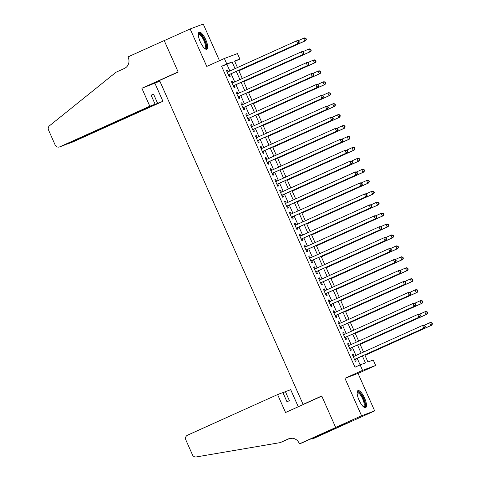 <?xml version="1.0" encoding="UTF-8"?>
<svg xmlns="http://www.w3.org/2000/svg" width="481" height="481" viewBox="0 0 481 481"><rect width="100%" height="100%" fill="white"/><g stroke="black" fill="none" stroke-linecap="round" stroke-linejoin="round"><path stroke-width="0.72" d="M364.574 398.076A9.337 2.94 65.7 0 0 357.972 390.596A9.337 2.94 65.7 0 0 359.048 400.138A9.337 2.94 65.7 0 0 365.65 407.617A9.337 2.94 65.7 0 0 364.574 398.076M205.76 39.689A9.337 2.94 65.7 0 0 199.158 32.209A9.337 2.94 65.7 0 0 200.234 41.751A9.337 2.94 65.7 0 0 206.836 49.236A9.337 2.94 65.7 0 0 205.76 39.689M364.772 354.858L367.929 361.977L373.238 359.992L375.661 365.464L362.566 370.358L360.137 364.887L365.452 362.902L362.367 355.94M299.447 443.861L335.696 427.513L321.801 396.164L285.552 412.512L277.597 394.564L187.488 435.209A3.589 3.409 -110.5 0 0 185.84 439.893L192.46 454.828A3.589 3.409 -110.5 0 0 196.23 456.95L280.249 442.61L288.534 438.87A8.381 7.955 69.5 0 1 288.997 438.678A8.381 7.955 69.5 0 1 299.176 443.26L299.447 443.861L302.014 442.905L328.884 430.826L335.72 428.276L312.542 438.973L374.663 410.888L358.056 373.406L375.661 365.464M219.474 60.684L203.241 24.05L190.145 28.944L206.752 66.42L224.362 58.484L237.458 53.589L239.881 59.061L234.572 61.045L237.452 67.544M234.722 61.388L239.881 59.061M348.767 422.565L335.672 427.459L361.568 415.776L374.663 410.888M335.672 427.459L321.729 395.995L303.09 404.407L159.548 80.489L178.192 72.084L164.249 40.62L190.145 28.944M354.142 356.301L353.319 354.443L352.435 354.774L355.345 361.339L356.229 361.009L355.381 359.091M349.296 345.358L348.472 343.5L347.589 343.831L350.499 350.396L351.383 350.066L350.535 348.148M344.444 334.415L343.62 332.557L342.737 332.888L345.647 339.454L346.53 339.123L345.683 337.205M339.598 323.472L338.774 321.615L337.89 321.945L340.795 328.511L341.684 328.18L340.837 326.262M334.746 312.53L333.922 310.672L333.038 311.003L335.948 317.568L336.832 317.238L335.985 315.32M329.9 301.587L329.076 299.729L328.186 300.06L331.096 306.625L331.986 306.295L331.132 304.377M325.048 290.644L324.224 288.786L323.34 289.117L326.25 295.683L327.134 295.352L326.286 293.434M320.202 279.701L319.378 277.844L318.488 278.174L321.398 284.74L322.288 284.409L321.434 282.491M315.35 268.759L314.526 266.901L313.642 267.226L316.552 273.797L317.436 273.467L316.588 271.549M310.498 257.81L309.68 255.952L308.79 256.283L311.7 262.848L312.584 262.518L311.736 260.606M305.651 246.867L304.828 245.009L303.944 245.34L306.854 251.906L307.738 251.575L306.89 249.663M300.799 235.924L299.976 234.067L299.092 234.397L302.002 240.963L302.886 240.632L302.038 238.72M295.953 224.982L295.13 223.124L294.246 223.455L297.156 230.02L298.04 229.69L297.192 227.778M291.101 214.039L290.277 212.181L289.394 212.512L292.304 219.077L293.188 218.747L292.34 216.835M286.255 203.096L285.431 201.238L284.548 201.569L287.458 208.135L288.341 207.804L287.494 205.892M281.403 192.153L280.579 190.296L279.695 190.626L282.606 197.192L283.489 196.861L282.642 194.949M276.557 181.211L275.733 179.353L274.849 179.684L277.759 186.249L278.643 185.919L277.796 184.007M271.705 170.268L270.881 168.41L269.997 168.741L272.907 175.306L273.791 174.976L272.943 173.064M266.859 159.325L266.035 157.467L265.151 157.798L268.055 164.364L268.945 164.033L268.097 162.121M262.007 148.382L261.183 146.525L260.299 146.855L263.209 153.421L264.093 153.09L263.245 151.178M257.161 137.44L256.337 135.582L255.447 135.913L258.357 142.478L259.247 142.148L258.393 140.23M252.309 126.497L251.485 124.639L250.601 124.97L253.511 131.535L254.395 131.205L253.547 129.287M247.462 115.554L246.639 113.696L245.749 114.027L248.659 120.593L249.549 120.262L248.695 118.344M242.61 104.611L241.787 102.754L240.903 103.084L243.813 109.65L244.697 109.319L243.849 107.401M237.758 93.669L236.941 91.811L236.051 92.142L238.961 98.707L239.845 98.377L238.997 96.459M232.912 82.726L232.089 80.868L231.205 81.199L234.115 87.764L234.999 87.434L234.151 85.516M229.87 70.966L226.918 64.304L221.603 66.288L354.96 367.219L360.137 364.887M360.119 364.893L357.185 358.279M355.952 355.483L352.339 347.336M351.1 344.54L347.486 336.393M346.248 333.598L342.64 325.451M341.402 322.655L337.788 314.508M336.55 311.712L332.942 303.565M331.704 300.769L328.09 292.622M326.852 289.827L323.244 281.68M322.005 278.884L318.392 270.737M317.153 267.941L313.546 259.794M312.307 256.998L308.694 248.851M307.455 246.056L303.848 237.903M302.609 235.113L298.996 226.96M297.757 224.17L294.144 216.017M292.911 213.227L289.297 205.074M288.059 202.285L284.445 194.132M283.213 191.342L279.599 183.189M278.361 180.399L274.747 172.246M273.509 169.456L269.901 161.303M268.663 158.514L265.049 150.361M263.81 147.571L260.203 139.418M258.964 136.628L255.351 128.475M254.112 125.679L250.505 117.532M249.266 114.737L245.653 106.59M244.414 103.794L240.807 95.647M239.568 92.851L235.955 84.704M234.716 81.908L231.108 73.761M228.06 71.783L227.236 69.925L226.353 70.256L229.263 76.822L230.146 76.491L229.299 74.573M303.09 404.407L305.627 403.457M358.056 373.406L344.955 378.3L361.568 415.776M344.955 378.3L362.566 370.358M221.603 66.288L226.785 63.955L224.362 58.484M238.69 70.34L242.304 78.487M243.542 81.283L247.15 89.43M248.388 92.226L252.002 100.373M253.24 103.168L256.848 111.315M258.087 114.111L261.7 122.258M262.939 125.054L266.552 133.201M267.785 135.997L271.398 144.15M272.637 146.939L276.25 155.092M277.483 157.882L281.096 166.035M282.335 168.825L285.948 176.978M287.187 179.768L290.795 187.921M292.033 190.71L295.647 198.863M296.885 201.653L300.493 209.806M301.731 212.596L305.345 220.749M306.583 223.539L310.191 231.692M311.429 234.481L315.043 242.634M316.282 245.424L319.889 253.577M321.128 256.373L324.741 264.52M325.98 267.316L329.587 275.463M330.826 278.258L334.439 286.405M335.678 289.201L339.291 297.348M340.524 300.144L344.137 308.291M345.376 311.087L348.99 319.234M350.222 322.029L353.836 330.176M355.074 332.972L358.688 341.119M359.926 343.915L363.534 352.062M235.047 68.633L232.095 61.971L226.785 63.955M361.129 353.15L357.515 344.997M356.277 342.207L352.669 334.054M351.431 331.265L347.817 323.112M346.579 320.322L342.971 312.169M341.732 309.379L338.119 301.226M336.88 298.436L333.267 290.284M332.034 287.494L328.421 279.341M327.182 276.551L323.569 268.398M322.336 265.608L318.723 257.455M317.484 254.665L313.871 246.512M312.638 243.723L309.024 235.57M307.786 232.774L304.172 224.627M302.934 221.831L299.326 213.684M298.088 210.888L294.474 202.741M293.236 199.946L289.628 191.799M288.39 189.003L284.776 180.856M283.537 178.06L279.93 169.913M278.691 167.117L275.078 158.97M273.839 156.175L270.232 148.028M268.993 145.232L265.38 137.085M264.141 134.289L260.528 126.142M259.295 123.346L255.682 115.193M254.443 112.404L250.829 104.251M249.597 101.461L245.983 93.308M244.745 90.518L241.131 82.365M239.899 79.575L236.285 71.422M226.918 64.304L232.095 61.971M226.377 70.31L227.236 69.925M231.229 81.253L232.089 80.868M236.081 92.196L236.941 91.811M240.927 103.138L241.787 102.754M245.779 114.081L246.639 113.696M250.625 125.024L251.485 124.639M255.477 135.967L256.337 135.582M260.323 146.909L261.183 146.525M265.175 157.858L266.035 157.467M270.021 168.801L270.881 168.41M274.873 179.744L275.733 179.353M279.72 190.686L280.579 190.296M284.572 201.629L285.431 201.238M289.418 212.572L290.277 212.181M294.27 223.515L295.13 223.124M299.116 234.457L299.976 234.067M303.968 245.4L304.828 245.009M308.82 256.343L309.68 255.952M313.666 267.286L314.526 266.901M318.518 278.228L319.378 277.844M323.364 289.171L324.224 288.786M328.216 300.114L329.076 299.729M333.062 311.057L333.922 310.672M337.915 321.999L338.774 321.615M342.761 332.942L343.62 332.557M347.613 343.885L348.472 343.5M352.459 354.828L353.319 354.443M228.439 74.958L298.593 43.32L228.415 74.904M298.954 42.124L297.709 43.651L296.494 40.915L297.378 40.584L298.821 40.897L298.467 41.029L298.954 42.124L299.308 41.991L298.821 40.897M227.2 72.168L296.494 40.915L298.467 41.029M298.593 43.32L299.308 41.991M238.895 70.797L305.669 40.675L304.786 41.005L303.571 38.27L298.1 40.741M238.871 70.737L304.786 41.005L306.391 39.346L305.904 38.252L305.549 38.384L306.036 39.478M305.549 38.384L303.571 38.27L304.461 37.939L305.904 38.252M306.391 39.346L305.669 40.675M198.316 34.355A8.081 2.543 -114.3 0 1 202.603 36.628A8.081 2.543 -114.3 0 1 206.06 44.925A8.081 2.543 -114.3 0 1 204.672 48.449M204.419 48.22A7.48 2.357 65.7 0 0 204.726 48.148A7.48 2.357 65.7 0 0 202.05 37.193A7.48 2.357 65.7 0 0 198.575 34.512A7.48 2.357 65.7 0 0 198.316 34.698M206.307 49.315A9.277 2.922 65.7 0 0 202.663 35.967A9.277 2.922 65.7 0 0 198.749 32.552M357.13 392.736A8.081 2.543 -114.3 0 1 361.417 395.015A8.081 2.543 -114.3 0 1 364.875 403.306A8.081 2.543 -114.3 0 1 363.486 406.83M363.233 406.601A7.48 2.357 65.7 0 0 363.54 406.535A7.48 2.357 65.7 0 0 360.864 395.58A7.48 2.357 65.7 0 0 357.389 392.893A7.48 2.357 65.7 0 0 357.13 393.079M365.121 407.702A9.277 2.922 65.7 0 0 361.478 394.354A9.277 2.922 65.7 0 0 357.563 390.939M149.819 106.217L59.71 146.855L65.001 144.883L155.11 104.239L149.819 106.217L141.871 88.27L178.12 71.922L164.225 40.566L127.976 56.914L128.241 57.522A8.381 7.955 -110.5 0 1 124.387 68.446L116.101 72.186L49.483 125.788A3.589 3.409 -110.5 0 0 48.533 130.038L55.153 144.979A3.589 3.409 -110.5 0 0 59.71 146.855M165.073 40.248L164.225 40.566M159.848 81.175L141.871 88.27M154.966 83.375L162.921 101.323L157.624 103.301L153.601 94.216L151.088 95.154L155.11 104.239M157.624 103.301L67.514 143.939L72.811 141.967A3.589 3.409 69.5 0 1 72.613 142.045L67.448 143.777M162.921 101.323L72.811 141.967M153.601 94.216L151.16 95.316M66.522 144.198L67.322 144.023M59.512 146.939L65.001 144.883M277.597 394.564L282.894 392.586L286.916 401.671L289.43 400.733L285.407 391.648L282.966 392.749M285.407 391.648L290.698 389.67L298.274 406.77M288.859 438.876L291.925 438.209M291.408 438.438L292.021 438.209M280.249 442.61L289.893 438.407M335.696 427.513L348.791 422.619M309.746 439.412L309.974 439.929M233.291 85.901L303.439 54.263L233.267 85.846M303.806 53.066L302.555 54.593L301.34 51.858L302.23 51.527L303.673 51.84L303.319 51.972L303.806 53.066L304.16 52.934L303.673 51.84M232.052 83.111L301.34 51.858L303.319 51.972M303.439 54.263L304.16 52.934M238.137 96.843L308.291 65.206L238.113 96.789M308.652 64.009L307.407 65.536L306.193 62.801L307.076 62.47L308.519 62.783L308.171 62.915L308.652 64.009L309.006 63.877L308.519 62.783M236.899 94.054L306.193 62.801L308.171 62.915M308.291 65.206L309.006 63.877M242.989 107.786L313.137 76.148L242.965 107.732M313.504 74.952L312.253 76.479L311.039 73.743L311.928 73.413L313.372 73.725L313.017 73.858L313.504 74.952L313.859 74.82L313.372 73.725M241.751 104.996L311.039 73.743L313.017 73.858M313.137 76.148L313.859 74.82M247.871 118.723A1.196 1.136 -110.5 0 0 247.835 118.735L317.989 87.091L247.811 118.675M318.35 85.895L317.105 87.422L315.891 84.686L316.775 84.355L318.218 84.668L317.869 84.8L318.35 85.895L318.705 85.762L318.218 84.668M246.603 115.939L315.891 84.686L317.869 84.8M317.989 87.091L318.705 85.762M243.741 81.74L310.522 51.617L309.638 51.948L308.423 49.212L302.946 51.683M243.717 81.68L309.638 51.948L311.237 50.289L310.75 49.194L310.401 49.327L310.882 50.421M310.401 49.327L308.423 49.212L309.307 48.882L310.75 49.194M311.237 50.289L310.522 51.617M248.593 92.683L315.368 62.56L314.484 62.891L313.269 60.155L307.798 62.626M248.569 92.623L314.484 62.891L316.089 61.231L315.602 60.137L315.247 60.269L315.734 61.364M315.247 60.269L313.269 60.155L314.159 59.824L315.602 60.137M316.089 61.231L315.368 62.56M253.439 103.625L320.22 73.509L319.336 73.84L318.121 71.104L312.644 73.569M253.415 103.565L319.336 73.84L320.935 72.18L320.448 71.086L320.099 71.218L320.58 72.312M320.099 71.218L318.121 71.104L319.005 70.773L320.448 71.086M320.935 72.18L320.22 73.509M258.291 114.568L325.066 84.452L324.182 84.782L322.973 82.047L317.496 84.512M258.267 114.508L324.182 84.782L325.787 83.123L325.3 82.029L324.946 82.161L325.433 83.255M324.946 82.161L322.973 82.047L323.857 81.716L325.3 82.029M325.787 83.123L325.066 84.452M252.717 129.666A1.196 1.136 -110.5 0 0 252.687 129.678L322.835 98.034L252.663 129.617M323.202 96.837L321.951 98.364L320.743 95.629L321.627 95.298L323.07 95.611L322.715 95.743L323.202 96.837L323.557 96.705L323.07 95.611M251.449 126.882L320.743 95.629L322.715 95.743M322.835 98.034L323.557 96.705M263.143 125.511L329.918 95.394L329.034 95.725L327.82 92.989L322.342 95.454M263.113 125.451L329.034 95.725L330.633 94.066L330.152 92.971L329.798 93.104L330.279 94.198M329.798 93.104L327.82 92.989L328.703 92.659L330.152 92.971M330.633 94.066L329.918 95.394M257.569 140.608A1.196 1.136 -110.5 0 0 257.539 140.62L327.687 108.983L257.509 140.56M328.048 107.786L326.803 109.313L325.589 106.578L326.473 106.247L327.922 106.56L327.567 106.692L328.048 107.786L328.403 107.654L327.922 106.56M256.301 137.825L325.589 106.578L327.567 106.692M327.687 108.983L328.403 107.654M267.989 136.454L334.764 106.337L333.88 106.668L332.672 103.932L327.194 106.397M267.965 136.4L333.88 106.668L335.485 105.008L334.998 103.914L334.644 104.046L335.131 105.141M334.644 104.046L332.672 103.932L333.555 103.601L334.998 103.914M335.485 105.008L334.764 106.337M262.416 151.551A1.196 1.136 -110.5 0 0 262.385 151.563L332.533 119.925L262.361 151.503M332.9 118.729L331.649 120.256L330.441 117.52L331.325 117.19L332.768 117.502L332.413 117.635L332.9 118.729L333.255 118.597L332.768 117.502M261.147 148.767L330.441 117.52L332.413 117.635M332.533 119.925L333.255 118.597M272.841 147.396L339.616 117.28L338.732 117.611L337.518 114.875L332.04 117.34M272.811 147.342L338.732 117.611L340.332 115.951L339.851 114.857L339.496 114.989L339.977 116.083M339.496 114.989L337.518 114.875L338.402 114.544L339.851 114.857M340.332 115.951L339.616 117.28M267.268 162.494A1.196 1.136 -110.5 0 0 267.238 162.506L337.385 130.868L267.208 162.452M337.746 129.672L336.502 131.199L335.287 128.463L336.171 128.132L337.62 128.445L337.265 128.577L337.746 129.672L338.101 129.539L337.62 128.445M265.999 159.716L335.287 128.463L337.265 128.577M337.385 130.868L338.101 129.539M277.687 158.339L344.462 128.223L343.578 128.553L342.37 125.818L336.892 128.289M277.663 158.285L343.578 128.553L345.184 126.894L344.697 125.8L344.342 125.932L344.829 127.026M344.342 125.932L342.37 125.818L343.254 125.487L344.697 125.8M345.184 126.894L344.462 128.223M272.114 173.437A1.196 1.136 -110.5 0 0 272.084 173.449L342.238 141.811L272.06 173.394M342.598 140.614L341.348 142.142L340.139 139.406L341.023 139.075L342.466 139.388L342.111 139.52L342.598 140.614L342.953 140.482L342.466 139.388M270.845 170.659L340.139 139.406L342.111 139.52M342.238 141.811L342.953 140.482M282.539 169.282L349.314 139.165L348.43 139.496L347.216 136.76L341.738 139.231M282.509 169.228L348.43 139.496L350.03 137.837L349.549 136.742L349.194 136.875L349.675 137.969M349.194 136.875L347.216 136.76L348.1 136.43L349.549 136.742M350.03 137.837L349.314 139.165M276.966 184.379A1.196 1.136 -110.5 0 0 276.936 184.391L347.084 152.754L276.906 184.337M347.444 151.557L346.2 153.084L344.985 150.349L345.869 150.018L347.318 150.331L346.963 150.463L347.444 151.557L347.799 151.425L347.318 150.331M275.697 181.602L344.985 150.349L346.963 150.463M347.084 152.754L347.799 151.425M287.385 180.225L354.166 150.108L353.276 150.439L352.068 147.703L346.591 150.174M287.361 180.171L353.276 150.439L354.882 148.779L354.395 147.685L354.04 147.817L354.527 148.912M354.04 147.817L352.068 147.703L352.952 147.372L354.395 147.685M354.882 148.779L354.166 150.108M281.812 195.322A1.196 1.136 -110.5 0 0 281.782 195.334L351.936 163.696L281.758 195.28M352.296 162.5L351.046 164.027L349.837 161.291L350.721 160.961L352.164 161.273L351.809 161.406L352.296 162.5L352.651 162.368L352.164 161.273M280.543 192.544L349.837 161.291L351.809 161.406M351.936 163.696L352.651 162.368M292.238 191.167L359.012 161.051L358.129 161.382L356.914 158.646L351.443 161.117M292.214 191.113L358.129 161.382L359.728 159.722L359.247 158.628L358.892 158.76L359.379 159.854M358.892 158.76L356.914 158.646L357.798 158.315L359.247 158.628M359.728 159.722L359.012 161.051M286.664 206.265A1.196 1.136 -110.5 0 0 286.634 206.277L356.782 174.639L286.604 206.223M357.149 173.443L355.898 174.97L354.683 172.234L355.567 171.903L357.016 172.216L356.661 172.348L357.149 173.443L357.497 173.31L357.016 172.216M285.395 203.487L354.683 172.234L356.661 172.348M356.782 174.639L357.497 173.31M297.084 202.11L363.864 171.994L362.975 172.324L361.766 169.589L356.289 172.06M297.06 202.056L362.975 172.324L364.58 170.665L364.093 169.571L363.738 169.703L364.225 170.797M363.738 169.703L361.766 169.589L362.65 169.258L364.093 169.571M364.58 170.665L363.864 171.994M291.51 217.208A1.196 1.136 -110.5 0 0 291.48 217.22L361.634 185.582L291.456 217.165M361.995 184.385L360.744 185.913L359.535 183.177L360.419 182.846L361.862 183.159L361.508 183.291L361.995 184.385L362.349 184.253L361.862 183.159M290.241 214.43L359.535 183.177L361.508 183.291M361.634 185.582L362.349 184.253M301.936 213.053L368.711 182.936L367.827 183.267L366.612 180.531L361.141 183.002M301.912 212.999L367.827 183.267L369.426 181.608L368.945 180.513L368.59 180.646L369.077 181.74M368.59 180.646L366.612 180.531L367.502 180.201L368.945 180.513M369.426 181.608L368.711 182.936M296.362 228.15A1.196 1.136 -110.5 0 0 296.332 228.162L366.48 196.525L296.308 228.108M366.847 195.328L365.596 196.855L364.382 194.12L365.271 193.789L366.714 194.102L366.36 194.234L366.847 195.328L367.195 195.196L366.714 194.102M295.094 225.373L364.382 194.12L366.36 194.234M366.48 196.525L367.195 195.196M306.782 223.996L373.563 193.879L372.679 194.21L371.464 191.474L365.987 193.945M306.758 223.942L372.679 194.21L374.278 192.55L373.791 191.456L373.436 191.588L373.923 192.683M373.436 191.588L371.464 191.474L372.348 191.143L373.791 191.456M374.278 192.55L373.563 193.879M301.208 239.093A1.196 1.136 -110.5 0 0 301.178 239.105L371.332 207.467L301.154 239.051M371.693 206.271L370.448 207.798L369.234 205.062L370.117 204.732L371.56 205.044L371.206 205.177L371.693 206.271L372.047 206.139L371.56 205.044M299.94 236.315L369.234 205.062L371.206 205.177M371.332 207.467L372.047 206.139M311.634 234.938L378.409 204.822L377.525 205.153L376.31 202.417L370.839 204.888M311.61 234.884L377.525 205.153L379.13 203.493L378.643 202.399L378.288 202.531L378.775 203.625M378.288 202.531L376.31 202.417L377.2 202.086L378.643 202.399M379.13 203.493L378.409 204.822M306.06 250.036A1.196 1.136 -110.5 0 0 306.03 250.054L376.178 218.41L306.006 249.994M376.545 217.214L375.294 218.741L374.08 216.005L374.97 215.674L376.413 215.987L376.058 216.119L376.545 217.214L376.9 217.081L376.413 215.987M304.792 247.258L374.08 216.005L376.058 216.119M376.178 218.41L376.9 217.081M316.48 245.881L383.261 215.765L382.377 216.095L381.162 213.36L375.685 215.831M316.456 245.827L382.377 216.095L383.976 214.436L383.489 213.342L383.141 213.474L383.622 214.568M383.141 213.474L381.162 213.36L382.046 213.029L383.489 213.342M383.976 214.436L383.261 215.765M310.912 260.979A1.196 1.136 -110.5 0 0 310.876 260.997L381.03 229.353L310.852 260.936M381.391 228.156L380.146 229.684L378.932 226.948L379.816 226.617L381.259 226.93L380.91 227.062L381.391 228.156L381.746 228.024L381.259 226.93M309.638 258.201L378.932 226.948L380.91 227.062M381.03 229.353L381.746 228.024M321.332 256.83L388.107 226.707L387.223 227.038L386.009 224.302L380.537 226.773M321.308 256.77L387.223 227.038L388.828 225.379L388.341 224.284L387.987 224.417L388.474 225.511M387.987 224.417L386.009 224.302L386.898 223.972L388.341 224.284M388.828 225.379L388.107 226.707M315.758 271.921A1.196 1.136 -110.5 0 0 315.728 271.939L385.876 240.296L315.704 271.879M386.243 239.099L384.992 240.626L383.778 237.891L384.668 237.56L386.111 237.873L385.756 238.005L386.243 239.099L386.598 238.967L386.111 237.873M314.49 269.144L383.778 237.891L385.756 238.005M385.876 240.296L386.598 238.967M326.178 267.773L392.959 237.65L392.075 237.981L390.861 235.245L385.383 237.716M326.154 267.713L392.075 237.981L393.674 236.321L393.187 235.227L392.839 235.359L393.32 236.454M392.839 235.359L390.861 235.245L391.744 234.914L393.187 235.227M393.674 236.321L392.959 237.65M320.611 282.864A1.196 1.136 -110.5 0 0 320.574 282.882L390.728 251.238L320.55 282.822M391.089 250.042L389.844 251.569L388.63 248.833L389.514 248.503L390.957 248.815L390.608 248.948L391.089 250.042L391.444 249.91L390.957 248.815M319.342 280.086L388.63 248.833L390.608 248.948M390.728 251.238L391.444 249.91M331.03 278.715L397.805 248.593L396.921 248.924L395.713 246.188L390.235 248.659M331.006 278.655L396.921 248.924L398.527 247.264L398.04 246.17L397.685 246.302L398.172 247.396M397.685 246.302L395.713 246.188L396.597 245.857L398.04 246.17M398.527 247.264L397.805 248.593M325.457 293.807A1.196 1.136 -110.5 0 0 325.427 293.825L395.574 262.181L325.403 293.765M395.941 260.985L394.691 262.512L393.482 259.776L394.366 259.445L395.809 259.758L395.454 259.89L395.941 260.985L396.296 260.852L395.809 259.758M324.188 291.029L393.482 259.776L395.454 259.89M395.574 262.181L396.296 260.852M335.882 289.658L402.657 259.536L401.773 259.866L400.559 257.131L395.081 259.602M335.852 289.598L401.773 259.866L403.373 258.207L402.892 257.113L402.537 257.245L403.018 258.339M402.537 257.245L400.559 257.131L401.443 256.8L402.892 257.113M403.373 258.207L402.657 259.536M330.309 304.75A1.196 1.136 -110.5 0 0 330.279 304.768L400.426 273.124L330.249 304.707M400.787 271.927L399.543 273.455L398.328 270.719L399.212 270.388L400.661 270.701L400.306 270.833L400.787 271.927L401.142 271.795L400.661 270.701M329.04 301.972L398.328 270.719L400.306 270.833M400.426 273.124L401.142 271.795M340.728 300.601L407.503 270.478L406.619 270.809L405.411 268.073L399.933 270.544M340.704 300.541L406.619 270.809L408.225 269.15L407.738 268.055L407.383 268.188L407.87 269.282M407.383 268.188L405.411 268.073L406.295 267.743L407.738 268.055M408.225 269.15L407.503 270.478M335.155 315.692A1.196 1.136 -110.5 0 0 335.125 315.71L405.273 284.067L335.101 315.65M405.639 282.87L404.389 284.397L403.18 281.662L404.064 281.331L405.507 281.644L405.152 281.776L405.639 282.87L405.994 282.738L405.507 281.644M333.886 312.915L403.18 281.662L405.152 281.776M405.273 284.067L405.994 282.738M345.58 311.544L412.355 281.421L411.471 281.752L410.257 279.016L404.78 281.487M345.55 311.484L411.471 281.752L413.071 280.092L412.59 278.998L412.235 279.13L412.716 280.225M412.235 279.13L410.257 279.016L411.141 278.685L412.59 278.998M413.071 280.092L412.355 281.421M340.007 326.635A1.196 1.136 -110.5 0 0 339.977 326.653L410.125 295.009L339.947 326.593M410.485 293.813L409.241 295.34L408.026 292.604L408.91 292.274L410.359 292.586L410.004 292.719L410.485 293.813L410.84 293.681L410.359 292.586M338.738 323.857L408.026 292.604L410.004 292.719M410.125 295.009L410.84 293.681M350.427 322.486L417.207 292.364L416.318 292.695L415.109 289.959L409.632 292.43M350.402 322.426L416.318 292.695L417.923 291.035L417.436 289.941L417.081 290.073L417.568 291.167M417.081 290.073L415.109 289.959L415.993 289.628L417.436 289.941M417.923 291.035L417.207 292.364M344.853 337.578A1.196 1.136 -110.5 0 0 344.823 337.596L414.977 305.952L344.799 337.536M415.337 304.756L414.087 306.283L412.878 303.547L413.762 303.216L415.205 303.529L414.85 303.661L415.337 304.756L415.692 304.623L415.205 303.529M343.584 334.8L412.878 303.547L414.85 303.661M414.977 305.952L415.692 304.623M355.279 333.429L422.053 303.313L421.17 303.637L419.955 300.902L414.478 303.373M355.249 333.369L421.17 303.637L422.769 301.978L422.288 300.884L421.933 301.016L422.414 302.11M421.933 301.016L419.955 300.902L420.839 300.571L422.288 300.884M422.769 301.978L422.053 303.313M349.669 348.539L419.823 316.895L349.645 348.478M420.184 315.698L418.939 317.226L417.724 314.49L418.608 314.159L420.057 314.472L419.703 314.604L420.184 315.698L420.538 315.566L420.057 314.472M348.436 345.743L417.724 314.49L419.703 314.604M419.823 316.895L420.538 315.566M360.125 344.372L426.906 314.255L426.016 314.586L424.807 311.85L419.33 314.315M360.101 344.312L426.016 314.586L427.621 312.927L427.134 311.832L426.779 311.965L427.266 313.059M426.779 311.965L424.807 311.85L425.691 311.52L427.134 311.832M427.621 312.927L426.906 314.255M354.551 359.469A1.196 1.136 -110.5 0 0 354.521 359.481L424.675 327.838L354.497 359.421M425.036 326.641L423.785 328.168L422.577 325.433L423.46 325.102L424.903 325.415L424.549 325.547L425.036 326.641L425.39 326.509L424.903 325.415M353.282 356.686L422.577 325.433L424.549 325.547M424.675 327.838L425.39 326.509M364.977 355.315L431.752 325.198L430.868 325.529L429.653 322.793L424.182 325.258M364.953 355.255L430.868 325.529L432.467 323.869L431.986 322.775L431.631 322.907L432.118 324.002M431.631 322.907L429.653 322.793L430.537 322.462L431.986 322.775M432.467 323.869L431.752 325.198M289.472 438.522L288.534 438.87"/></g></svg>
